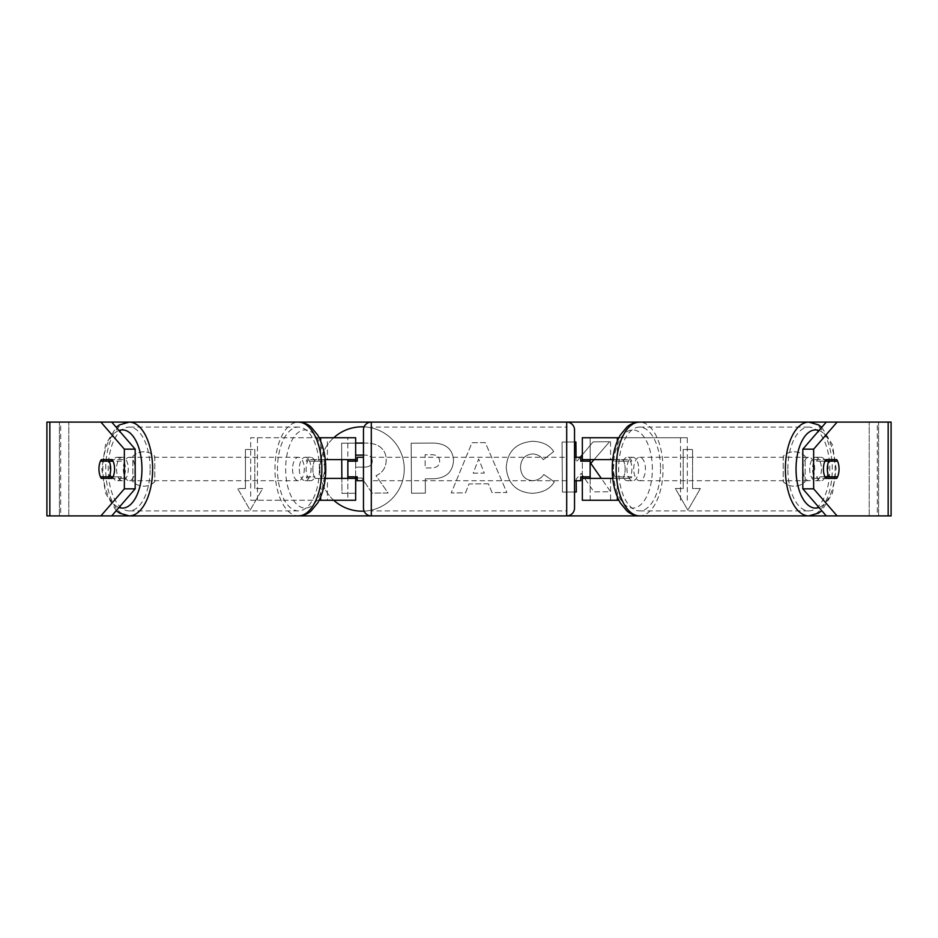 <?xml version="1.0" encoding="UTF-8"?>
<svg xmlns="http://www.w3.org/2000/svg" width="938" height="938" viewBox="0 0 938 938"><rect width="100%" height="100%" fill="white"/><g stroke="black" fill="none" stroke-linecap="round" stroke-linejoin="round"><path stroke-width="0.7" stroke-dasharray="4.69 3.52" d="M320.655 437.729L347.846 437.729L347.846 459.62L315.203 459.62A11.725 5.863 -90 0 0 312.858 469A11.725 5.863 -90 0 0 315.203 478.38L325.252 478.38M325.252 459.62L308.438 459.62A11.725 5.863 -90 0 0 306.093 469A11.725 5.863 -90 0 0 308.438 478.38M320.655 500.271L250.704 500.271L250.704 437.729L319.155 437.729M250.704 500.271L319.155 500.271M315.203 478.38L327.421 478.38L327.421 500.271L347.846 500.271L347.846 437.729L355.654 437.729L347.846 437.729M355.654 437.729L355.654 500.271L347.846 500.271L347.846 478.38L355.654 478.38M347.846 476.821L347.846 461.179L347.846 476.821L357.226 476.821L357.226 480.725M355.654 500.271L347.846 500.271M355.654 476.821L355.654 461.179M257.469 500.271L257.469 437.729L250.704 437.729M257.469 437.729L327.421 437.729L327.421 459.62M327.421 478.38L347.846 478.38M347.846 459.62L355.654 459.62M315.203 459.62L308.438 459.62M617.345 437.729L590.154 437.729L590.154 459.62L622.797 459.62A11.725 5.863 -90 0 1 625.142 469A11.725 5.863 -90 0 1 622.797 478.38L582.346 478.38M622.797 459.62L629.562 459.62A11.725 5.863 -90 0 1 631.907 469A11.725 5.863 -90 0 1 629.562 478.38L612.749 478.38M612.749 459.62L629.562 459.62M617.345 500.271L618.846 500.271M687.296 500.271L687.296 437.729L618.846 437.729M610.579 478.38L610.579 500.271L582.346 500.271L590.154 500.271L590.154 437.729L582.346 437.729L590.154 437.729M590.154 476.821L590.154 461.179L590.154 476.821L580.774 476.821L580.774 480.725M590.154 500.271L590.154 478.38M582.346 500.271L582.346 437.729M582.346 476.821L582.346 461.179M680.531 500.271L680.531 437.729L687.296 437.729M680.531 437.729L610.579 437.729L610.579 459.62M590.154 459.62L582.346 459.62M622.797 478.38L629.562 478.38M821.454 469A11.725 5.863 -90 0 1 815.591 480.725A11.725 5.863 -90 0 1 809.729 469A11.725 5.863 -90 0 1 815.591 457.275A11.725 5.863 -90 0 1 821.454 469M815.591 457.275L821.008 457.275A11.725 5.863 -90 0 0 816.635 461.179L824.912 461.179M821.008 457.275A11.725 5.863 -90 0 1 825.147 460.699M837.564 461.179L816.635 461.179M825.147 477.301A11.725 5.863 -90 0 1 821.008 480.725A11.725 5.863 -90 0 1 816.635 476.821L837.564 476.821M824.912 476.821L816.635 476.821M638.684 469A11.725 5.863 -90 0 1 632.822 480.725A11.725 5.863 -90 0 1 626.959 469A11.725 5.863 -90 0 1 632.822 457.275A11.725 5.863 -90 0 1 638.684 469M613.417 469A11.725 5.863 -90 0 1 614.906 461.179L623.031 461.179A11.725 5.863 -90 0 1 627.405 457.275A11.725 5.863 -90 0 1 631.766 461.179L623.653 461.179A11.725 5.863 -90 0 1 625.142 469A11.725 5.863 -90 0 1 623.653 476.821L631.766 476.821A11.725 5.863 -90 0 1 627.405 480.725A11.725 5.863 -90 0 1 623.031 476.821L614.906 476.821A11.725 5.863 -90 0 1 613.417 469M623.653 461.179L614.906 461.179M614.906 476.821L623.653 476.821M623.031 461.179L631.766 461.179M631.766 476.821L623.031 476.821M633.725 469A11.725 5.863 -90 0 1 639.587 457.275A11.725 5.863 -90 0 1 645.45 469A11.725 5.863 -90 0 1 639.587 480.725A11.725 5.863 -90 0 1 633.725 469M802.963 469A11.725 5.863 -90 0 1 808.826 457.275A11.725 5.863 -90 0 1 814.688 469A11.725 5.863 -90 0 1 808.826 480.725A11.725 5.863 -90 0 1 802.963 469M787.873 469A41.893 20.953 -90 0 1 808.826 427.107A41.893 20.953 -90 0 1 829.767 469A41.893 20.953 -90 0 1 808.826 510.893A41.893 20.953 -90 0 1 787.873 469M660.54 469A41.893 20.953 -90 0 1 639.587 510.893A41.893 20.953 -90 0 1 618.634 469A41.893 20.953 -90 0 1 639.587 427.107A41.893 20.953 -90 0 1 660.54 469M362.068 426.813A42.187 42.187 0 0 0 319.893 469A42.187 42.187 0 0 0 362.068 511.187A42.187 42.187 0 0 0 404.255 469A42.187 42.187 0 0 0 362.068 426.813M333.752 437.729A42.187 42.187 0 0 0 333.752 500.271M49.831 515.9L68.791 515.9L46.9 515.9L59.411 515.9L46.9 515.9L46.9 422.1L100.905 422.1M129.174 422.1L298.413 422.1A46.9 23.45 -90 0 0 274.963 469A46.9 23.45 -90 0 0 298.413 515.9L129.174 515.9A46.9 23.45 90 0 1 105.724 469A46.9 23.45 90 0 1 129.174 422.1M371.296 422.1L566.704 422.1L566.704 515.9L371.296 515.9L371.296 422.1M639.587 422.1L808.826 422.1A46.9 23.45 90 0 1 832.276 469A46.9 23.45 90 0 1 808.826 515.9L639.587 515.9A46.9 23.45 -90 0 0 663.037 469A46.9 23.45 -90 0 0 639.587 422.1M888.169 422.1L826.272 422.1L891.1 422.1L878.589 422.1L891.1 422.1L891.1 515.9L869.209 515.9L888.169 515.9M837.095 515.9L60.665 515.9L60.665 422.1L49.831 422.1M594.047 459.62L609.583 441.716L593.144 441.845L582.346 454.766M576.213 480.725L576.202 479.06L581.232 473.373L593.942 491.864L610.603 491.735L601.281 478.38M574.525 441.986L562.05 442.079L562.425 492.098L574.525 492.004M580.235 457.275L576.073 462.27L576.038 457.275M488.381 483.785L469 483.926L465.541 492.825L451.237 492.942L472.025 442.713L485.298 442.607L506.848 492.52L492.075 492.626L488.381 483.785L469 483.926L465.541 492.825L451.237 492.942L472.025 442.713L485.298 442.607L506.848 492.52L492.075 492.626L488.381 483.785M364.096 511.14A42.187 42.187 0 0 0 404.255 469A42.187 42.187 0 0 0 364.096 426.86M154.77 481.733A15.629 15.629 0 0 1 132.879 481.733L132.879 456.267A15.629 15.629 0 0 1 154.77 456.267L154.77 481.733A15.629 15.629 0 0 1 132.879 481.733L132.879 456.267A15.629 15.629 0 0 1 154.77 456.267L154.77 481.733M805.121 481.733L805.121 456.267A15.629 15.629 0 0 0 783.23 456.267L783.23 481.733A15.629 15.629 0 0 0 805.121 481.733L805.121 456.267A15.629 15.629 0 0 0 783.23 456.267L783.23 481.733A15.629 15.629 0 0 0 805.121 481.733M700.369 488.546L687.871 510.202L675.36 488.546L683.181 488.546L683.181 449.454L692.561 449.454L683.181 449.454L683.181 488.546L675.36 488.546L687.871 510.202L700.369 488.546L692.561 488.546L692.561 449.454L692.561 488.546L700.369 488.546M245.439 488.546L237.631 488.546L250.129 510.202L262.64 488.546L254.819 488.546L254.819 449.454L245.439 449.454L254.819 449.454L254.819 488.546L262.64 488.546L250.129 510.202L237.631 488.546L245.439 488.546L245.439 449.454L245.439 488.546M453.511 460.476L453.511 460.617C452.655 472.529 445.527 478.579 432.137 478.79L425.277 478.837L425.383 493.13L411.524 493.236L411.149 443.217L432.582 443.053C445.843 443.275 452.82 449.079 453.511 460.476L453.511 460.617C452.655 472.529 445.527 478.579 432.137 478.79L425.277 478.837L425.383 493.13L411.524 493.236L411.149 443.217L432.582 443.053C445.843 443.275 452.82 449.079 453.511 460.476M554.288 481.874C550.137 488.921 542.785 492.743 532.221 493.329C516.463 492.298 507.798 483.738 506.227 467.652L506.227 467.511C507.317 451.541 516.041 442.806 532.397 441.294C542.375 441.622 549.469 445.046 553.701 451.565L543.337 459.726C540.628 456.009 536.97 454.074 532.35 453.945C524.881 454.766 520.93 459.198 520.52 467.265L520.52 467.405C521.059 475.601 525.069 480.033 532.561 480.678C537.427 480.432 541.179 478.38 543.806 474.511L554.288 481.874C550.137 488.921 542.785 492.743 532.221 493.329C516.463 492.298 507.798 483.738 506.227 467.652L506.227 467.511C507.317 451.541 516.041 442.806 532.397 441.294C542.375 441.622 549.469 445.046 553.701 451.565L543.337 459.726C540.628 456.009 536.97 454.074 532.35 453.945C524.881 454.766 520.93 459.198 520.52 467.265L520.52 467.405C521.059 475.601 525.069 480.033 532.561 480.678C537.427 480.432 541.179 478.38 543.806 474.511L554.288 481.874M111.728 422.1L878.589 422.1L877.335 422.1L877.335 515.9L826.272 515.9M836.708 459.62L814.934 459.62A11.725 5.863 90 0 0 812.589 469A11.725 5.863 90 0 0 814.934 478.38L825.768 478.38M814.934 478.38L836.708 478.38M826.73 476.821A11.725 5.863 90 0 0 826.73 461.179M878.589 515.9L878.589 422.1L878.589 515.9M59.411 515.9L59.411 422.1L59.411 515.9M101.292 459.62L123.066 459.62A11.725 5.863 90 0 1 123.066 478.38L101.292 478.38M111.27 476.821A11.725 5.863 90 0 1 109.781 469A11.725 5.863 90 0 1 111.27 461.179M123.066 478.38L112.232 478.38M123.066 459.62L112.232 459.62M814.934 459.62L825.768 459.62M363.475 443.053L365.316 443.029C372.902 443.076 378.354 444.846 381.684 448.352C384.65 451.178 386.163 455.059 386.21 459.995L386.21 460.136C385.94 467.769 382.54 472.928 376.009 475.613L388.109 492.989L372.058 493.118L361.845 478.005L355.76 478.052L355.877 493.236L341.983 493.341L341.608 443.217L365.316 443.029C372.902 443.076 378.354 444.846 381.684 448.352C384.65 451.178 386.163 455.059 386.21 459.995L386.21 460.136C385.94 467.769 382.54 472.928 376.009 475.613L388.109 492.989L372.058 493.118L361.845 478.005L357.226 478.04M341.725 459.62L341.608 443.217L355.654 443.111M355.654 493.236L341.983 493.341L341.866 478.38M473.174 473.174L484.325 473.092L478.673 458.999L473.174 473.174L484.325 473.092L478.673 458.999L473.174 473.174M439.652 461.226C439.453 456.888 436.768 454.719 431.597 454.707L425.102 454.754L425.195 467.98L431.773 467.933C436.874 467.687 439.512 465.506 439.652 461.367L439.652 461.226C439.453 456.888 436.768 454.719 431.597 454.707L425.102 454.754L425.195 467.98L431.773 467.933C436.874 467.687 439.512 465.506 439.652 461.367L439.652 461.226M590.799 463.372L609.583 441.716L593.144 441.845L576.073 462.27L575.92 441.974L562.05 442.079L562.425 492.098L576.295 491.993L576.202 479.06L581.232 473.373L593.942 491.864L610.603 491.735L590.799 463.372M355.654 455.141L355.678 467.171L364.847 467.101C369.689 466.913 372.163 464.908 372.245 461.097L372.245 460.957C372.034 457.005 369.513 455.047 364.683 455.071L363.475 455.082M372.245 461.097L372.245 460.957C372.034 457.005 369.513 455.047 364.683 455.071L355.596 455.141L355.678 467.171L364.847 467.101C369.689 466.913 372.163 464.908 372.245 461.097M116.547 469A11.725 5.863 -90 0 0 122.409 480.725A11.725 5.863 -90 0 0 128.272 469A11.725 5.863 -90 0 0 122.409 457.275A11.725 5.863 -90 0 0 116.547 469M113.088 476.821L121.365 476.821A11.725 5.863 -90 0 1 116.992 480.725A11.725 5.863 -90 0 1 112.853 477.301M121.365 476.821L100.436 476.821M100.436 461.179L121.365 461.179A11.725 5.863 -90 0 0 116.992 457.275A11.725 5.863 -90 0 0 112.853 460.699M121.365 461.179L113.088 461.179M299.316 469A11.725 5.863 -90 0 0 305.178 480.725A11.725 5.863 -90 0 0 311.041 469A11.725 5.863 -90 0 0 305.178 457.275A11.725 5.863 -90 0 0 299.316 469M323.094 476.821A11.725 5.863 -90 0 0 324.583 469A11.725 5.863 -90 0 0 323.094 461.179L314.969 461.179A11.725 5.863 -90 0 0 310.595 457.275A11.725 5.863 -90 0 0 306.234 461.179L314.347 461.179A11.725 5.863 -90 0 0 312.858 469A11.725 5.863 -90 0 0 314.347 476.821L306.234 476.821A11.725 5.863 -90 0 0 310.595 480.725A11.725 5.863 -90 0 0 314.969 476.821L314.347 476.821M314.347 461.179L323.094 461.179M314.969 461.179L306.234 461.179M306.234 476.821L314.969 476.821M292.55 469A11.725 5.863 -90 0 0 298.413 480.725A11.725 5.863 -90 0 0 304.275 469A11.725 5.863 -90 0 0 298.413 457.275A11.725 5.863 -90 0 0 292.55 469M123.312 469A11.725 5.863 -90 0 0 129.174 480.725A11.725 5.863 -90 0 0 135.037 469A11.725 5.863 -90 0 0 129.174 457.275A11.725 5.863 -90 0 0 123.312 469M150.127 469A41.893 20.953 -90 0 0 129.174 427.107A41.893 20.953 -90 0 0 108.233 469A41.893 20.953 -90 0 0 129.174 510.893A41.893 20.953 -90 0 0 150.127 469M319.366 469A41.893 20.953 -90 0 0 298.413 427.107A41.893 20.953 -90 0 0 277.46 469A41.893 20.953 -90 0 0 298.413 510.893A41.893 20.953 -90 0 0 319.366 469M574.525 508.079L574.525 429.921M574.525 480.725L574.525 457.275L574.525 480.725M580.774 457.275L580.774 461.179L590.154 461.179M363.475 429.921L363.475 508.079M363.475 480.725L363.475 457.275L363.475 480.725M347.846 461.179L357.226 461.179L357.226 457.275M566.704 457.275L566.704 480.725L566.704 457.275L371.296 457.275L371.296 480.725L371.296 457.275M566.704 480.725L371.296 480.725M371.296 427.107L371.296 510.893L371.296 427.107L566.704 427.107L566.704 510.893L371.296 510.893M566.704 510.893L566.704 427.107M320.655 459.62L320.655 441.001M320.655 496.999L320.655 478.38M617.345 496.999L617.345 478.38M617.345 459.62L617.345 441.001M818.991 430.507A39.079 19.546 -90 0 1 835.137 469A39.079 19.546 -90 0 1 818.991 507.493M652.356 469A39.079 19.546 90 0 0 632.822 429.921A39.079 19.546 90 0 0 613.276 469A39.079 19.546 90 0 0 632.822 508.079A39.079 19.546 90 0 0 652.356 469M68.791 515.9L68.791 422.1L68.791 515.9M869.209 515.9L869.209 422.1L869.209 515.9M119.009 430.507A39.079 19.546 -90 0 0 102.863 469A39.079 19.546 -90 0 0 119.009 507.493M324.724 469A39.079 19.546 90 0 1 305.178 508.079A39.079 19.546 90 0 1 285.644 469A39.079 19.546 90 0 1 305.178 429.921A39.079 19.546 90 0 1 324.724 469M821.782 427.282L832.475 444.788L836.18 469L832.475 493.212L821.782 510.718M815.591 480.725L821.008 480.725M632.822 457.275L627.405 457.275M627.405 480.725L632.822 480.725M639.587 457.275L808.826 457.275M639.587 480.725L808.826 480.725M639.587 510.893L808.826 510.893M639.587 427.107L808.826 427.107M116.218 510.718L105.525 493.212L101.82 469L105.525 444.788L116.218 427.282M122.409 480.725L116.992 480.725M122.409 457.275L116.992 457.275M305.178 480.725L310.595 480.725M310.595 457.275L305.178 457.275M298.413 480.725L129.174 480.725M298.413 457.275L129.174 457.275M298.413 427.107L129.174 427.107M298.413 510.893L129.174 510.893"/><path stroke-width="1.41" d="M319.155 437.729L355.654 437.729L355.654 459.62L325.252 459.62M319.155 500.271L355.654 500.271L355.654 476.821M347.846 478.38L347.846 459.62M355.654 461.179L355.654 459.62M325.252 478.38L355.654 478.38M618.846 500.271L582.346 500.271L582.346 476.821M618.846 437.729L582.346 437.729L582.346 459.62L612.749 459.62M590.154 478.38L590.154 476.821L580.774 476.821L580.774 480.725L574.525 480.725M590.154 476.821L590.154 459.62M582.346 461.179L582.346 459.62M612.749 478.38L582.346 478.38M827.328 469A11.725 5.863 -90 0 1 828.817 461.179L837.564 461.179A11.725 5.863 -90 0 1 839.053 469A11.725 5.863 -90 0 1 837.564 476.821L828.817 476.821A11.725 5.863 -90 0 1 827.328 469M824.912 461.179L828.817 461.179M828.817 476.821L824.912 476.821M364.096 426.86A42.187 42.187 0 0 0 333.752 437.729M333.752 500.271A42.187 42.187 0 0 0 364.096 511.14M100.905 515.9L124.355 488.827L135.178 488.827L111.728 515.9L49.831 515.9L49.831 422.1L111.728 422.1L135.178 449.173L124.355 449.173L100.905 422.1L129.174 422.1A46.9 23.45 90 0 1 152.624 469A46.9 23.45 90 0 1 129.174 515.9L119.513 513.121L116.218 510.718M111.728 515.9L298.413 515.9C306.468 515.419 310.22 511.656 311.135 510.905L317.665 502.979C323 493.611 325.709 482.284 325.767 469C325.709 455.716 323 444.389 317.665 435.021L311.135 427.095C310.22 426.344 306.468 422.581 298.413 422.1L371.296 422.1A7.821 7.821 0 0 0 363.475 429.921L363.475 508.079A7.821 7.821 0 0 0 371.296 515.9L298.413 515.9A46.9 23.45 -90 0 0 321.863 469A46.9 23.45 -90 0 0 298.413 422.1L129.174 422.1L119.513 424.879L116.218 427.282M821.782 427.282L818.487 424.879L808.826 422.1A46.9 23.45 90 0 0 785.376 469A46.9 23.45 90 0 0 808.826 515.9L639.587 515.9C631.532 515.419 627.78 511.656 626.865 510.905L620.335 502.979C615 493.611 612.291 482.284 612.233 469C612.291 455.716 615 444.389 620.335 435.021L626.865 427.095C627.78 426.344 631.532 422.581 639.587 422.1A46.9 23.45 -90 0 0 616.137 469A46.9 23.45 -90 0 0 639.587 515.9L566.704 515.9L566.704 422.1L837.095 422.1L813.645 449.173L802.822 449.173L826.272 422.1M821.782 510.718L818.487 513.121L808.826 515.9L837.095 515.9L826.272 515.9L802.822 488.827L802.822 449.173M601.281 478.38L590.799 463.372L594.047 459.62M574.525 492.004L576.295 491.993L576.213 480.725M576.038 457.275L575.92 441.974L574.525 441.986M582.346 454.766L580.235 457.275M49.831 422.1L46.9 422.1L46.9 515.9L49.831 515.9M888.169 515.9L888.169 422.1L891.1 422.1L891.1 515.9L837.095 515.9L813.645 488.827L813.645 449.173M888.169 422.1L837.095 422.1M836.708 478.38L825.768 478.38A11.725 5.863 -90 0 1 823.423 469A11.725 5.863 -90 0 1 825.768 459.62L836.708 459.62A11.725 5.863 -90 0 1 836.708 478.38M825.874 478.38A11.725 5.863 90 0 0 826.73 476.821M826.73 461.179A11.725 5.863 90 0 0 825.874 459.62M802.822 488.827L813.645 488.827M135.178 488.827L135.178 449.173M111.27 461.179A11.725 5.863 90 0 1 112.126 459.62M112.126 478.38A11.725 5.863 90 0 1 111.27 476.821M98.947 469A11.725 5.863 -90 0 0 101.292 478.38L112.232 478.38A11.725 5.863 -90 0 0 112.232 459.62L101.292 459.62A11.725 5.863 -90 0 0 98.947 469A11.725 5.863 -90 0 0 100.436 476.821L109.183 476.821A11.725 5.863 -90 0 0 110.672 469A11.725 5.863 -90 0 0 109.183 461.179L100.436 461.179A11.725 5.863 -90 0 0 98.947 469M124.355 488.827L124.355 449.173M355.654 443.111L363.475 443.053M341.866 478.38L341.725 459.62M357.226 478.04L355.76 478.052L355.654 493.236M363.475 455.082L355.654 455.141M109.183 476.821L113.088 476.821M113.088 461.179L109.183 461.179M566.704 422.1L371.296 422.1L371.296 515.9L566.704 515.9A7.821 7.821 0 0 0 574.525 508.079L574.525 429.921A7.821 7.821 0 0 0 566.704 422.1M590.154 461.179L580.774 461.179L580.774 457.275L574.525 457.275M363.475 457.275L357.226 457.275L357.226 461.179L347.846 461.179M347.846 476.821L357.226 476.821L357.226 480.725L363.475 480.725M320.655 441.001L320.655 437.729M320.655 500.271L320.655 496.999M617.345 500.271L617.345 496.999M617.345 441.001L617.345 437.729M818.991 507.493A39.079 19.546 -90 0 1 796.045 469A39.079 19.546 -90 0 1 818.991 430.507M119.009 507.493A39.079 19.546 -90 0 0 141.955 469A39.079 19.546 -90 0 0 119.009 430.507"/></g></svg>
